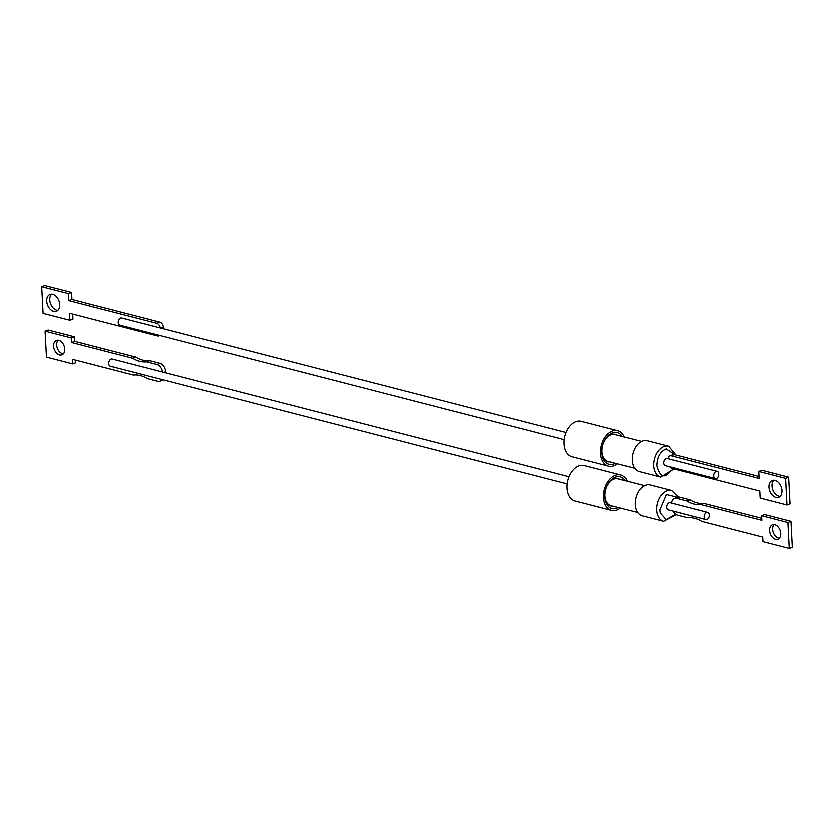 <?xml version="1.0" encoding="UTF-8"?>
<svg xmlns="http://www.w3.org/2000/svg" width="834" height="834" viewBox="0 0 834 834"><rect width="100%" height="100%" fill="white"/><g stroke="black" fill="none" stroke-linecap="round" stroke-linejoin="round"><path stroke-width="1.25" d="M566.13 432.481L121.701 317.931A3.701 2.46 104.5 0 0 118.22 322.497A3.701 2.46 104.5 0 0 119.846 325.104L564.274 439.654M46.704 301.084A8.997 6.078 69 0 1 49.988 294.371A8.997 6.078 69 0 1 59.725 304.441A8.997 6.078 69 0 1 56.441 311.165A8.997 6.078 69 0 1 46.704 301.084M51.645 294.089A8.997 6.078 -111 0 0 49.769 299.917A8.997 6.078 -111 0 0 57.848 310.258M617.452 463.85A18.306 12.166 -75.5 0 1 608.643 466.175A18.306 12.166 -75.5 0 1 600.616 453.279A18.306 12.166 -75.5 0 1 617.785 430.719A18.306 12.166 -75.5 0 1 624.364 437.006M608.643 466.175L572.166 456.771A18.306 12.166 -75.5 0 1 564.138 443.886A18.306 12.166 -75.5 0 1 581.308 421.316L617.785 430.719M615.367 463.308A16.378 10.884 -75.5 0 1 601.971 453.3A16.378 10.884 -75.5 0 1 601.939 452.779A16.378 10.884 -75.5 0 1 605.724 438.767A16.378 10.884 -75.5 0 1 622.289 436.474M616.92 435.087A14.157 9.403 104.5 0 0 605.421 439.237M634.58 468.26L608.142 461.452A13.855 9.205 -75.5 0 1 602.065 451.694A13.855 9.205 -75.5 0 1 615.065 434.608L641.492 441.426M668.524 446.242L647.069 440.717A15.94 10.581 104.5 0 0 642.305 441.071A15.94 10.581 104.5 0 0 632.224 456.949A15.94 10.581 104.5 0 0 639.115 471.575L660.57 477.111A15.94 10.581 -75.5 0 1 653.585 465.893A15.94 10.581 -75.5 0 1 663.76 446.597A15.94 10.581 -75.5 0 1 668.524 446.242L675.832 455.051M673.257 468.802L666.21 475.276C662.092 477.257 658.923 474.066 656.723 465.716C657.004 457.042 660.132 451.434 666.105 448.901L674.987 454.832M775.891 497.429A8.997 6.078 69 0 1 769.198 489.172A8.997 6.078 69 0 1 772.221 480.52A8.997 6.078 69 0 1 774.995 480.405A8.997 6.078 69 0 1 781.687 488.661A8.997 6.078 69 0 1 778.664 497.314A8.997 6.078 69 0 1 775.891 497.429M773.869 480.248A8.997 6.078 -111 0 0 772.565 489.183A8.997 6.078 -111 0 0 778.946 496.251A8.997 6.078 -111 0 0 780.082 496.418M674.195 454.634A4.451 3.002 -111 0 0 672.819 454.686L669.765 455.864A4.451 3.002 69 0 1 671.141 455.802L674.195 454.634L759.003 476.495M758.742 471.471L761.807 470.293L788.62 477.204L790.017 503.861L786.962 505.029L785.565 478.382L758.742 471.471L759.107 478.487L671.141 455.802M669.598 466.8A4.451 3.002 69 0 0 671.797 468.427L759.774 491.101L760.139 498.117L786.962 505.029M788.62 477.204L785.565 478.382M668.128 458.773A4.451 3.002 69 0 1 669.765 455.864M715.28 478.58A3.701 2.46 -75.5 0 0 718.397 476.204L718.189 472.18A3.701 2.46 -75.5 0 0 717.136 471.398L667.085 458.502A3.701 2.46 104.5 0 0 663.781 461.473A3.701 2.46 104.5 0 0 665.23 465.674L715.28 478.58A3.701 2.46 -75.5 0 1 713.821 474.379A3.701 2.46 -75.5 0 1 717.136 471.398M601.939 452.737A14.157 9.403 104.5 0 0 609.998 461.932M163.443 328.69L163.36 327.116A4.451 3.002 -111 0 0 159.919 322.08L156.865 323.258L68.888 300.574L68.524 293.568L41.7 286.656L43.097 313.303L69.92 320.214L69.556 313.198L157.522 335.873A4.451 3.002 -111 0 0 158.898 335.821A4.451 3.002 -111 0 0 159.617 335.351M72.714 314.022L72.975 319.036L69.92 320.214M41.7 286.656L44.765 285.478L71.578 292.39L71.953 299.406L159.919 322.08M160.264 327.866A4.451 3.002 -111 0 0 156.865 323.258M71.953 299.406L68.888 300.574M71.578 292.39L68.524 293.568M569.111 476.746L112.183 358.974A3.701 2.46 104.5 0 0 108.701 363.541A3.701 2.46 104.5 0 0 110.328 366.157L567.256 483.928M64.76 348.987A7.704 5.213 -111 0 0 56.42 340.355A7.704 5.213 -111 0 0 53.605 346.11A7.704 5.213 -111 0 0 61.945 354.752A7.704 5.213 -111 0 0 64.76 348.987M58.088 340.136A7.704 5.213 -111 0 0 56.66 344.942A7.704 5.213 -111 0 0 63.332 353.793M620.433 508.114A18.306 12.166 -75.5 0 1 611.624 510.439A18.306 12.166 -75.5 0 1 603.597 497.554A18.306 12.166 -75.5 0 1 620.767 474.984A18.306 12.166 -75.5 0 1 627.345 481.281M611.624 510.439L575.147 501.036A18.306 12.166 -75.5 0 1 567.12 488.151A18.306 12.166 -75.5 0 1 584.29 465.581L620.767 474.984M618.348 507.583A16.378 10.884 -75.5 0 1 604.952 497.564A16.378 10.884 -75.5 0 1 604.921 497.043A16.378 10.884 -75.5 0 1 608.705 483.032A16.378 10.884 -75.5 0 1 625.271 480.738M619.902 479.352A14.157 9.403 104.5 0 0 608.403 483.501M637.551 512.535L611.124 505.717A13.855 9.205 -75.5 0 1 605.046 495.959A13.855 9.205 -75.5 0 1 618.046 478.883L644.474 485.69M671.506 490.517L650.051 484.981A15.94 10.581 104.5 0 0 635.112 504.622A15.94 10.581 104.5 0 0 642.097 515.85L663.551 521.375A15.94 10.581 -75.5 0 1 656.566 510.158A15.94 10.581 -75.5 0 1 671.506 490.517L678.167 497.085M675.53 514.286L666.032 519.707L660.132 512.962L659.704 509.981L666.314 494.562L677.271 497.304M780.728 533.531A7.704 5.213 -111 0 0 772.388 524.899A7.704 5.213 -111 0 0 769.574 530.653A7.704 5.213 -111 0 0 777.913 539.285A7.704 5.213 -111 0 0 780.728 533.531M774.056 524.68A7.704 5.213 -111 0 0 772.628 529.475A7.704 5.213 -111 0 0 779.3 538.337M671.537 503.152A7.412 5.004 69 0 1 674.247 498.471A7.412 5.004 69 0 1 676.541 498.378L686.778 501.015A36.06 24.363 -111 0 0 700.831 504.633L761.838 520.364L761.598 515.798L764.653 514.63L790.945 521.396L792.3 547.344L789.235 548.522L762.954 541.746L762.714 537.19L701.717 521.469A36.06 24.363 -111 0 0 687.664 517.841L677.427 515.203A7.412 5.004 69 0 1 672.913 511.159M676.541 498.378L679.606 497.2A7.412 5.004 -111 0 0 677.312 497.293L674.247 498.471M679.606 497.2L689.843 499.837A36.06 24.363 -111 0 0 703.896 503.465L761.734 518.373M686.778 501.015L689.843 499.837M700.831 504.633L703.896 503.465M761.598 515.798L787.88 522.574L790.945 521.396M787.88 522.574L789.235 548.522M705.762 519.624A3.701 2.46 -75.5 0 0 709.213 515.912L709.129 514.255A3.701 2.46 -75.5 0 0 707.618 512.451L670.067 502.766A3.701 2.46 104.5 0 0 666.752 505.748A3.701 2.46 104.5 0 0 668.211 509.949L705.762 519.624A3.701 2.46 -75.5 0 1 704.303 515.422A3.701 2.46 -75.5 0 1 707.618 512.451M604.921 497.012A14.157 9.403 104.5 0 0 612.98 506.196M161.994 379.47A7.412 5.004 69 0 1 160.076 381.18A7.412 5.004 69 0 1 157.782 381.274L147.545 378.626A36.06 24.363 -111 0 0 133.492 375.008L72.495 359.287L72.735 363.843L46.454 357.067L45.088 331.119L48.153 329.951L74.434 336.717L74.674 341.283L135.671 357.004A36.06 24.363 -111 0 0 149.724 360.622L159.961 363.259L156.907 364.437A7.412 5.004 69 0 1 162.547 371.964M163.964 372.329L165.695 371.662A7.412 5.004 -111 0 0 159.961 363.259M165.695 371.662L165.757 372.788M160.076 381.18L163.141 380.002A7.412 5.004 -111 0 0 163.474 379.856M75.665 360.1L75.79 362.665L72.735 363.843M45.088 331.119L71.37 337.895L74.434 336.717M71.37 337.895L71.609 342.451L74.674 341.283M71.609 342.451L132.606 358.182L135.671 357.004M132.606 358.182A36.06 24.363 -111 0 0 146.669 361.8L149.724 360.622M146.669 361.8L156.907 364.437M160.941 328.043L163.36 327.116M673.862 468.958L660.57 477.111M159.909 335.435L158.898 335.821M663.551 521.375L676.061 514.63"/></g></svg>
